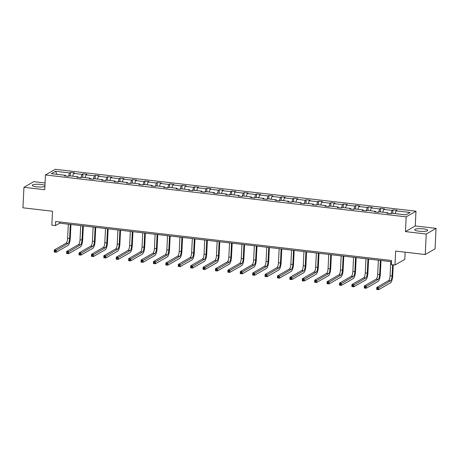 <?xml version="1.0" encoding="UTF-8"?>
<svg xmlns="http://www.w3.org/2000/svg" width="459" height="459" viewBox="0 0 459 459"><rect width="100%" height="100%" fill="white"/><g stroke="black" fill="none" stroke-linecap="round" stroke-linejoin="round"><path stroke-width="0.69" d="M44.948 185.465A6.546 1.354 2.8 0 0 40.868 184.443A6.546 1.354 2.8 0 0 32.262 185.316A6.546 1.354 2.8 0 0 36.731 186.824A6.546 1.354 2.8 0 0 44.902 186.406M419.13 231.233A6.546 1.354 2.8 0 0 427.742 230.361A6.546 1.354 2.8 0 0 423.273 228.852A6.546 1.354 2.8 0 0 414.666 229.724A6.546 1.354 2.8 0 0 419.13 231.233M436.05 228.37L415.263 225.96L405.44 231.606L426.233 234.021L436.05 228.37L435.046 248.87L425.229 254.521L395.652 251.084L394.969 265.021L404.792 259.375L405.142 252.186M426.233 234.021L425.229 254.521M45.074 182.969L33.771 181.655L23.954 187.306L22.95 207.807L52.527 211.238L51.844 225.18L55.459 225.598L59.664 223.177L391.498 261.71M415.98 211.197L55.281 169.314L45.464 174.965L406.163 216.849L415.98 211.197L415.263 225.96M68.552 176.273L69.602 172.923L70.491 172.412L70.319 175.906M56.939 174.351L55.533 171.287L69.602 172.923M72.7 176.181L73.578 173.382L74.467 172.871L70.491 172.412M73.578 173.382L82.006 174.363L82.895 173.852L82.723 177.346M85.099 177.622L85.982 174.822L86.871 174.311L82.895 173.852M85.982 174.822L94.405 175.803L95.294 175.292L95.128 178.786M97.503 179.062L98.381 176.262L99.27 175.751L95.294 175.292M98.381 176.262L106.809 177.243L107.699 176.732L107.526 180.226M109.908 180.502L110.785 177.702L111.675 177.191L107.699 176.732M110.785 177.702L119.214 178.683L120.103 178.172L119.931 181.666M122.306 181.942L123.184 179.142L124.073 178.631L120.103 178.172M123.184 179.142L131.613 180.123L132.502 179.612L132.33 183.107M134.711 183.382L135.589 180.582L136.478 180.071L132.502 179.612M135.589 180.582L144.017 181.563L144.906 181.053L144.734 184.547M147.115 184.822L147.993 182.022L148.882 181.512L144.906 181.053M147.993 182.022L156.416 183.003L157.305 182.493L157.139 185.987M159.514 186.262L160.392 183.462L161.281 182.952L157.305 182.493M160.392 183.462L168.82 184.443L169.71 183.933L169.537 187.427M171.918 187.702L172.796 184.902L173.686 184.392L169.71 183.933M172.796 184.902L181.225 185.884L182.114 185.373L181.942 188.867M184.317 189.142L185.201 186.343L186.084 185.832L182.114 185.373M185.201 186.343L193.623 187.324L194.513 186.813L194.341 190.307M196.722 190.583L197.599 187.783L198.489 187.272L194.513 186.813M197.599 187.783L206.028 188.764L206.917 188.253L206.745 191.747M209.126 192.023L210.004 189.223L210.893 188.712L206.917 188.253M210.004 189.223L218.432 190.204L219.322 189.693L219.15 193.187M221.525 193.463L222.403 190.663L223.292 190.152L219.322 189.693M222.403 190.663L230.831 191.644L231.72 191.133L231.548 194.627M233.929 194.903L234.807 192.103L235.696 191.592L231.72 191.133M234.807 192.103L243.236 193.084L244.125 192.573L243.953 196.068M246.328 196.343L247.212 193.543L248.101 193.032L244.125 192.573M247.212 193.543L255.634 194.524L256.524 194.014L256.357 197.508M258.733 197.783L259.61 194.983L260.5 194.473L256.524 194.014M259.61 194.983L268.039 195.964L268.928 195.454L268.756 198.948M271.137 199.223L272.015 196.429L272.904 195.913L268.928 195.454M272.015 196.429L280.443 197.404L281.333 196.894L281.16 200.388M283.536 200.663L284.414 197.869L285.303 197.353L281.333 196.894M284.414 197.869L292.842 198.845L293.731 198.334L293.559 201.828M295.94 202.103L296.818 199.309L297.707 198.793L293.731 198.334M296.818 199.309L305.246 200.285L306.136 199.774L305.964 203.268M308.345 203.544L309.223 200.749L310.112 200.233L306.136 199.774M309.223 200.749L317.645 201.725L318.535 201.214L318.368 204.708M320.743 204.984L321.621 202.189L322.511 201.673L318.535 201.214M321.621 202.189L330.05 203.165L330.939 202.654L330.767 206.148M333.148 206.424L334.026 203.63L334.915 203.113L330.939 202.654M334.026 203.63L342.454 204.605L343.343 204.094L343.171 207.588M345.547 207.864L346.43 205.07L347.314 204.553L343.343 204.094M346.43 205.07L354.853 206.045L355.742 205.534L355.57 209.029M357.951 209.304L358.829 206.51L359.718 205.993L355.742 205.534M358.829 206.51L367.257 207.485L368.147 206.975L367.975 210.469M370.356 210.744L371.233 207.95L372.123 207.434L368.147 206.975M371.233 207.95L379.662 208.925L380.545 208.415L380.379 211.909M382.754 212.184L383.632 209.39L384.522 208.879L380.545 208.415M383.632 209.39L392.061 210.365L392.95 209.855L392.778 213.349M395.159 213.624L396.037 210.83L396.926 210.32L392.95 209.855M396.037 210.83L410.111 212.46L405.917 214.875L391.843 213.24L390.953 213.751L386.977 213.292L387.866 212.781L379.444 211.8L378.555 212.31L374.578 211.851L375.468 211.341L367.039 210.36L366.15 210.87L362.174 210.411L363.063 209.901L354.635 208.92L353.746 209.43L349.775 208.971L350.659 208.461L342.236 207.479L341.347 207.99L337.371 207.531L338.26 207.02L329.832 206.039L328.942 206.55L324.966 206.091L325.856 205.58L317.427 204.599L316.544 205.11L312.568 204.651L313.457 204.14L305.028 203.159L304.139 203.67L300.163 203.211L301.052 202.7L292.624 201.719L291.735 202.23L287.759 201.771L288.648 201.26L280.225 200.279L279.336 200.79L275.36 200.331L276.249 199.82L267.821 198.839L266.931 199.349L262.955 198.89L263.845 198.374L255.416 197.399L254.527 197.909L250.557 197.45L251.446 196.934L243.018 195.959L242.128 196.469L238.152 196.01L239.041 195.494L230.613 194.518L229.724 195.029L225.748 194.57L226.637 194.054L218.214 193.078L217.325 193.589L213.349 193.13L214.238 192.614L205.81 191.638L204.921 192.149L200.944 191.69L201.834 191.173L193.405 190.198L192.516 190.709L188.546 190.25L189.435 189.733L181.007 188.758L180.117 189.269L176.141 188.81L177.031 188.293L168.602 187.318L167.713 187.829L163.737 187.37L164.626 186.853L156.198 185.878L155.314 186.388L151.338 185.924L152.227 185.413L143.799 184.438L142.91 184.948L138.934 184.484L139.823 183.973L131.394 182.998L130.505 183.508L126.529 183.043L127.418 182.533L118.996 181.557L118.106 182.068L114.13 181.603L115.02 181.093L106.591 180.117L105.702 180.628L101.726 180.163L102.615 179.653L94.187 178.677L93.297 179.188L89.327 178.723L90.216 178.212L81.788 177.237L80.899 177.748L76.923 177.283L77.812 176.772L69.384 175.797L68.494 176.308L64.518 175.843L65.407 175.332L51.339 173.697L55.533 171.287M394.969 265.021L391.355 264.602L391.556 260.505L55.659 221.496L55.459 225.598M78.03 177.415L77.812 176.772M80.95 177.713L82.006 174.363M90.429 178.855L90.216 178.212M93.355 179.159L94.405 175.803M102.833 180.295L102.615 179.653M105.754 180.599L106.809 177.243M115.232 181.735L115.02 181.093M118.158 182.039L119.214 178.683M127.636 183.175L127.418 182.533M130.563 183.48L131.613 180.123M140.041 184.616L139.823 183.973M142.961 184.92L144.017 181.563M152.44 186.056L152.227 185.413M155.366 186.36L156.416 183.003M164.844 187.496L164.626 186.853M167.764 187.8L168.82 184.443M177.249 188.936L177.031 188.293M180.169 189.24L181.225 185.884M189.647 190.376L189.435 189.733M192.573 190.68L193.623 187.324M202.052 191.816L201.834 191.173M204.972 192.12L206.028 188.764M214.451 193.256L214.238 192.614M217.377 193.56L218.432 190.204M226.855 194.696L226.637 194.054M229.781 195L230.831 191.644M239.259 196.136L239.041 195.494M242.18 196.441L243.236 193.084M251.658 197.577L251.446 196.934M254.584 197.881L255.634 194.524M264.063 199.017L263.845 198.374M266.983 199.321L268.039 195.964M276.461 200.457L276.249 199.82M279.388 200.761L280.443 197.404M288.866 201.897L288.648 201.26M291.792 202.201L292.842 198.845M301.27 203.337L301.052 202.7M304.191 203.641L305.246 200.285M313.669 204.777L313.457 204.14M316.595 205.081L317.645 201.725M326.074 206.217L325.856 205.58M328.994 206.521L330.05 203.165M338.478 207.657L338.26 207.02M341.398 207.961L342.454 204.605M350.877 209.097L350.659 208.461M353.803 209.402L354.853 206.045M363.281 210.538L363.063 209.901M366.202 210.842L367.257 207.485M375.68 211.978L375.468 211.341M378.606 212.282L379.662 208.925M388.084 213.418L387.866 212.781M391.005 213.722L392.061 210.365M405.44 231.606L406.163 216.849M23.954 187.306L44.741 189.722L45.464 174.965M59.727 221.972L59.664 223.177M65.626 175.975L65.407 175.332M390.775 261.624L390.081 275.756A4.194 1.262 -83.4 0 1 388.555 280.621L376.759 287.409L378.744 287.638L378.646 289.686L390.443 282.899A6.294 1.888 96.6 0 0 392.732 275.607L393.26 264.826M392.617 264.751L392.072 275.985A4.194 1.262 -83.4 0 1 390.54 280.851L377.774 288.378L376.977 288.286L376.937 289.107L377.734 289.199L377.774 288.378M377.734 289.199L378.646 289.686L376.655 289.457L376.759 287.409L376.977 288.286M376.655 289.457L376.937 289.107M378.371 260.184L377.682 274.316A4.194 1.262 -83.4 0 1 376.151 279.181L364.354 285.968L366.345 286.198L366.242 288.246L378.038 281.459A6.294 1.888 96.6 0 0 380.333 274.166L380.999 260.494M380.356 260.419L379.668 274.545A4.194 1.262 -83.4 0 1 378.141 279.411L365.37 286.938L364.578 286.846L364.538 287.667L365.33 287.759L365.37 286.938M365.33 287.759L366.242 288.246L364.257 288.017L364.354 285.968L364.578 286.846M364.257 288.017L364.538 287.667M365.966 258.744L365.278 272.875A4.194 1.262 -83.4 0 1 363.752 277.741L351.955 284.528L353.941 284.758L353.843 286.806L365.639 280.019A6.294 1.888 96.6 0 0 367.929 272.726L368.6 259.054M367.957 258.979L367.263 273.105A4.194 1.262 -83.4 0 1 365.737 277.97L352.971 285.498L352.173 285.406L352.133 286.227L352.931 286.318L352.971 285.498M352.931 286.318L353.843 286.806L351.852 286.577L351.955 284.528L352.173 285.406M351.852 286.577L352.133 286.227M353.568 257.304L352.873 271.435A4.194 1.262 -83.4 0 1 351.347 276.301L339.551 283.088L341.536 283.318L341.439 285.366L353.235 278.579A6.294 1.888 96.6 0 0 355.524 271.286L356.195 257.614M355.553 257.539L354.864 271.665A4.194 1.262 -83.4 0 1 353.332 276.53L340.567 284.058L339.775 283.966L339.735 284.787L340.526 284.878L340.567 284.058M340.526 284.878L341.439 285.366L339.453 285.137L339.551 283.088L339.775 283.966M339.453 285.137L339.735 284.787M341.163 255.864L340.475 269.995A4.194 1.262 -83.4 0 1 338.943 274.861L327.147 281.642L329.137 281.878L329.034 283.926L340.83 277.138A6.294 1.888 96.6 0 0 343.125 269.846L343.791 256.174M343.154 256.099L342.46 270.225A4.194 1.262 -83.4 0 1 340.934 275.09L328.168 282.618L327.37 282.526L327.33 283.346L328.128 283.438L328.168 282.618M328.128 283.438L329.034 283.926L327.049 283.696L327.147 281.642L327.37 282.526M327.049 283.696L327.33 283.346M328.764 254.424L328.07 268.555A4.194 1.262 -83.4 0 1 326.544 273.421L314.748 280.202L316.733 280.438L316.635 282.486L328.432 275.698A6.294 1.888 96.6 0 0 330.721 268.406L331.392 254.734M330.75 254.659L330.055 268.785A4.194 1.262 -83.4 0 1 328.529 273.65L315.763 281.178L314.966 281.086L314.926 281.906L315.723 281.998L315.763 281.178M315.723 281.998L316.635 282.486L314.644 282.256L314.748 280.202L314.966 281.086M314.644 282.256L314.926 281.906M316.36 252.984L315.666 267.115A4.194 1.262 -83.4 0 1 314.14 271.98L302.343 278.762L304.334 278.997L304.231 281.046L316.027 274.258A6.294 1.888 96.6 0 0 318.322 266.966L318.988 253.293M318.345 253.219L317.657 267.345A4.194 1.262 -83.4 0 1 316.131 272.21L303.359 279.738L302.567 279.646L302.527 280.466L303.319 280.558L303.359 279.738M303.319 280.558L304.231 281.046L302.246 280.816L302.343 278.762L302.567 279.646M302.246 280.816L302.527 280.466M303.956 251.543L303.267 265.675A4.194 1.262 -83.4 0 1 301.741 270.54L289.945 277.322L291.93 277.557L291.832 279.606L303.629 272.818A6.294 1.888 96.6 0 0 305.918 265.526L306.583 251.853M305.946 251.779L305.252 265.904A4.194 1.262 -83.4 0 1 303.726 270.77L290.96 278.297L290.163 278.206L290.122 279.026L290.92 279.118L290.96 278.297M290.92 279.118L291.832 279.606L289.841 279.376L289.945 277.322L290.163 278.206M289.841 279.376L290.122 279.026M291.557 250.103L290.863 264.235A4.194 1.262 -83.4 0 1 289.336 269.1L277.54 275.882L279.525 276.117L279.428 278.165L291.224 271.378A6.294 1.888 96.6 0 0 293.513 264.086L294.185 250.413M293.542 250.339L292.853 264.464A4.194 1.262 -83.4 0 1 291.322 269.33L278.556 276.857L277.764 276.766L277.724 277.586L278.515 277.678L278.556 276.857M278.515 277.678L279.428 278.165L277.443 277.936L277.54 275.882L277.764 276.766M277.443 277.936L277.724 277.586M279.152 248.663L278.464 262.795A4.194 1.262 -83.4 0 1 276.932 267.66L265.136 274.442L267.127 274.677L267.023 276.725L278.82 269.938A6.294 1.888 96.6 0 0 281.115 262.646L281.78 248.973M281.137 248.898L280.449 263.024A4.194 1.262 -83.4 0 1 278.923 267.89L266.157 275.417L265.359 275.325L265.319 276.146L266.117 276.238L266.157 275.417M266.117 276.238L267.023 276.725L265.038 276.496L265.136 274.442L265.359 275.325M265.038 276.496L265.319 276.146M266.748 247.223L266.059 261.355A4.194 1.262 -83.4 0 1 264.533 266.22L252.737 273.002L254.722 273.237L254.625 275.285L266.421 268.498A6.294 1.888 96.6 0 0 268.71 261.205L269.381 247.533M268.739 247.458L268.045 261.584A4.194 1.262 -83.4 0 1 266.518 266.45L253.752 273.977L252.955 273.885L252.915 274.706L253.712 274.798L253.752 273.977M253.712 274.798L254.625 275.285L252.634 275.056L252.737 273.002L252.955 273.885M252.634 275.056L252.915 274.706M254.349 245.783L253.655 259.914A4.194 1.262 -83.4 0 1 252.129 264.78L240.332 271.562L242.323 271.797L242.22 273.845L254.016 267.058A6.294 1.888 96.6 0 0 256.306 259.765L256.977 246.087M256.334 246.018L255.646 260.144A4.194 1.262 -83.4 0 1 254.12 265.009L241.348 272.537L240.556 272.445L240.516 273.266L241.308 273.357L241.348 272.537M241.308 273.357L242.22 273.845L240.235 273.616L240.332 271.562L240.556 272.445M240.235 273.616L240.516 273.266M241.945 244.343L241.256 258.474A4.194 1.262 -83.4 0 1 239.73 263.34L227.934 270.122L229.919 270.357L229.821 272.405L241.612 265.618A6.294 1.888 96.6 0 0 243.907 258.325L244.572 244.647M243.936 244.578L243.241 258.704A4.194 1.262 -83.4 0 1 241.715 263.569L228.949 271.097L228.152 271.005L228.112 271.826L228.909 271.917L228.949 271.097M228.909 271.917L229.821 272.405L227.83 272.176L227.934 270.122L228.152 271.005M227.83 272.176L228.112 271.826M229.546 242.903L228.852 257.034A4.194 1.262 -83.4 0 1 227.325 261.9L215.529 268.681L217.514 268.917L217.417 270.965L229.213 264.177A6.294 1.888 96.6 0 0 231.502 256.885L232.174 243.207M231.531 243.132L230.843 257.264A4.194 1.262 -83.4 0 1 229.311 262.129L216.545 269.657L215.753 269.565L215.713 270.385L216.505 270.477L216.545 269.657M216.505 270.477L217.417 270.965L215.426 270.735L215.529 268.681L215.753 269.565M215.426 270.735L215.713 270.385M217.141 241.463L216.453 255.594A4.194 1.262 -83.4 0 1 214.921 260.454L203.125 267.241L205.116 267.477L205.012 269.525L216.809 262.737A6.294 1.888 96.6 0 0 219.104 255.445L219.769 241.767M219.127 241.692L218.438 255.824A4.194 1.262 -83.4 0 1 216.912 260.689L204.14 268.217L203.348 268.125L203.308 268.945L204.1 269.037L204.14 268.217M204.1 269.037L205.012 269.525L203.027 269.295L203.125 267.241L203.348 268.125M203.027 269.295L203.308 268.945M204.737 240.023L204.048 254.154A4.194 1.262 -83.4 0 1 202.522 259.014L190.726 265.801L192.711 266.036L192.614 268.085L204.41 261.297A6.294 1.888 96.6 0 0 206.699 254.005L207.37 240.327M206.728 240.252L206.034 254.384A4.194 1.262 -83.4 0 1 204.507 259.249L191.742 266.777L190.944 266.685L190.904 267.505L191.701 267.597L191.742 266.777M191.701 267.597L192.614 268.085L190.623 267.855L190.726 265.801L190.944 266.685M190.623 267.855L190.904 267.505M192.338 238.582L191.644 252.714A4.194 1.262 -83.4 0 1 190.118 257.574L178.322 264.361L180.312 264.596L180.209 266.645L192.005 259.857A6.294 1.888 96.6 0 0 194.295 252.565L194.966 238.887M194.323 238.812L193.635 252.943A4.194 1.262 -83.4 0 1 192.109 257.809L179.337 265.336L178.545 265.245L178.505 266.065L179.297 266.157L179.337 265.336M179.297 266.157L180.209 266.645L178.224 266.415L178.322 264.361L178.545 265.245M178.224 266.415L178.505 266.065M179.934 237.142L179.245 251.274A4.194 1.262 -83.4 0 1 177.713 256.133L165.917 262.921L167.908 263.156L167.805 265.204L179.601 258.417A6.294 1.888 96.6 0 0 181.896 251.125L182.562 237.446M181.925 237.372L181.23 251.503A4.194 1.262 -83.4 0 1 179.704 256.369L166.938 263.896L166.141 263.805L166.101 264.625L166.898 264.717L166.938 263.896M166.898 264.717L167.805 265.204L165.819 264.975L165.917 262.921L166.141 263.805M165.819 264.975L166.101 264.625M167.535 235.702L166.841 249.834A4.194 1.262 -83.4 0 1 165.315 254.693L153.518 261.481L155.503 261.71L155.406 263.764L167.202 256.977A6.294 1.888 96.6 0 0 169.491 249.685L170.163 236.006M169.52 235.932L168.832 250.063A4.194 1.262 -83.4 0 1 167.3 254.929L154.534 262.456L153.736 262.364L153.696 263.185L154.494 263.277L154.534 262.456M154.494 263.277L155.406 263.764L153.415 263.535L153.518 261.481L153.736 262.364M153.415 263.535L153.696 263.185M155.131 234.262L154.436 248.394A4.194 1.262 -83.4 0 1 152.91 253.253L141.114 260.041L143.105 260.27L143.001 262.324L154.798 255.537A6.294 1.888 96.6 0 0 157.093 248.244L157.758 234.566M157.116 234.492L156.427 248.623A4.194 1.262 -83.4 0 1 154.901 253.488L142.129 261.016L141.338 260.924L141.297 261.745L142.089 261.837L142.129 261.016M142.089 261.837L143.001 262.324L141.016 262.095L141.114 260.041L141.338 260.924M141.016 262.095L141.297 261.745M142.726 232.822L142.038 246.953A4.194 1.262 -83.4 0 1 140.511 251.813L128.715 258.601L130.7 258.83L130.603 260.884L142.399 254.097A6.294 1.888 96.6 0 0 144.688 246.804L145.354 233.126M144.717 233.052L144.023 247.183A4.194 1.262 -83.4 0 1 142.497 252.048L129.731 259.576L128.933 259.484L128.893 260.305L129.69 260.396L129.731 259.576M129.69 260.396L130.603 260.884L128.612 260.649L128.715 258.601L128.933 259.484M128.612 260.649L128.893 260.305M130.327 231.382L129.633 245.513A4.194 1.262 -83.4 0 1 128.107 250.373L116.311 257.16L118.296 257.39L118.198 259.444L129.995 252.657A6.294 1.888 96.6 0 0 132.284 245.358L132.955 231.686M132.312 231.611L131.624 245.743A4.194 1.262 -83.4 0 1 130.092 250.608L117.326 258.136L116.534 258.044L116.494 258.865L117.286 258.956L117.326 258.136M117.286 258.956L118.198 259.444L116.213 259.209L116.311 257.16L116.534 258.044M116.213 259.209L116.494 258.865M117.923 229.942L117.234 244.073A4.194 1.262 -83.4 0 1 115.702 248.933L103.906 255.72L105.897 255.95L105.794 258.004L117.59 251.216A6.294 1.888 96.6 0 0 119.885 243.918L120.551 230.246M119.908 230.171L119.22 244.303A4.194 1.262 -83.4 0 1 117.693 249.168L104.927 256.696L104.13 256.604L104.09 257.424L104.887 257.516L104.927 256.696M104.887 257.516L105.794 258.004L103.809 257.769L103.906 255.72L104.13 256.604M103.809 257.769L104.09 257.424M105.518 228.502L104.83 242.633A4.194 1.262 -83.4 0 1 103.304 247.493L91.507 254.28L93.493 254.51L93.395 256.564L105.191 249.776A6.294 1.888 96.6 0 0 107.481 242.478L108.152 228.806M107.509 228.731L106.815 242.863A4.194 1.262 -83.4 0 1 105.289 247.728L92.523 255.256L91.725 255.164L91.685 255.984L92.483 256.076L92.523 255.256M92.483 256.076L93.395 256.564L91.404 256.329L91.507 254.28L91.725 255.164M91.404 256.329L91.685 255.984M93.12 227.062L92.425 241.193A4.194 1.262 -83.4 0 1 90.899 246.053L79.103 252.84L81.094 253.07L80.991 255.124L92.787 248.336A6.294 1.888 96.6 0 0 95.076 241.038L95.747 227.366M95.105 227.291L94.416 241.423A4.194 1.262 -83.4 0 1 92.89 246.288L80.118 253.816L79.327 253.724L79.287 254.544L80.078 254.636L80.118 253.816M80.078 254.636L80.991 255.124L79.005 254.888L79.103 252.84L79.327 253.724M79.005 254.888L79.287 254.544M80.715 225.621L80.027 239.753A4.194 1.262 -83.4 0 1 78.5 244.613L66.704 251.4L68.689 251.63L68.592 253.684L80.388 246.896A6.294 1.888 96.6 0 0 82.677 239.598L83.343 225.926M82.706 225.851L82.012 239.982A4.194 1.262 -83.4 0 1 80.486 244.848L67.72 252.375L66.922 252.284L66.882 253.104L67.68 253.196L67.72 252.375M67.68 253.196L68.592 253.684L66.601 253.448L66.704 251.4L66.922 252.284M66.601 253.448L66.882 253.104M68.316 224.181L67.622 238.313A4.194 1.262 -83.4 0 1 66.096 243.172L54.3 249.96L56.285 250.189L56.187 252.243L67.984 245.456A6.294 1.888 96.6 0 0 70.273 238.158L70.944 224.485M70.302 224.411L69.613 238.542A4.194 1.262 -83.4 0 1 68.081 243.408L55.315 250.935L54.523 250.843L54.483 251.664L55.275 251.756L55.315 250.935M55.275 251.756L56.187 252.243L54.202 252.008L54.3 249.96L54.523 250.843M54.202 252.008L54.483 251.664M392.072 275.985L390.081 275.756M390.54 280.851L388.555 280.621M379.668 274.545L377.682 274.316M378.141 279.411L376.151 279.181M367.263 273.105L365.278 272.875M365.737 277.97L363.752 277.741M354.864 271.665L352.873 271.435M353.332 276.53L351.347 276.301M342.46 270.225L340.475 269.995M340.934 275.09L338.943 274.861M330.055 268.785L328.07 268.555M328.529 273.65L326.544 273.421M317.657 267.345L315.666 267.115M316.131 272.21L314.14 271.98M305.252 265.904L303.267 265.675M303.726 270.77L301.741 270.54M292.853 264.464L290.863 264.235M291.322 269.33L289.336 269.1M280.449 263.024L278.464 262.795M278.923 267.89L276.932 267.66M268.045 261.584L266.059 261.355M266.518 266.45L264.533 266.22M255.646 260.144L253.655 259.914M254.12 265.009L252.129 264.78M243.241 258.704L241.256 258.474M241.715 263.569L239.73 263.34M230.843 257.264L228.852 257.034M229.311 262.129L227.325 261.9M218.438 255.824L216.453 255.594M216.912 260.689L214.921 260.454M206.034 254.384L204.048 254.154M204.507 259.249L202.522 259.014M193.635 252.943L191.644 252.714M192.109 257.809L190.118 257.574M181.23 251.503L179.245 251.274M179.704 256.369L177.713 256.133M168.832 250.063L166.841 249.834M167.3 254.929L165.315 254.693M156.427 248.623L154.436 248.394M154.901 253.488L152.91 253.253M144.023 247.183L142.038 246.953M142.497 252.048L140.511 251.813M131.624 245.743L129.633 245.513M130.092 250.608L128.107 250.373M119.22 244.303L117.234 244.073M117.693 249.168L115.702 248.933M106.815 242.863L104.83 242.633M105.289 247.728L103.304 247.493M94.416 241.423L92.425 241.193M92.89 246.288L90.899 246.053M82.012 239.982L80.027 239.753M80.486 244.848L78.5 244.613M69.613 238.542L67.622 238.313M68.081 243.408L66.096 243.172"/></g></svg>
